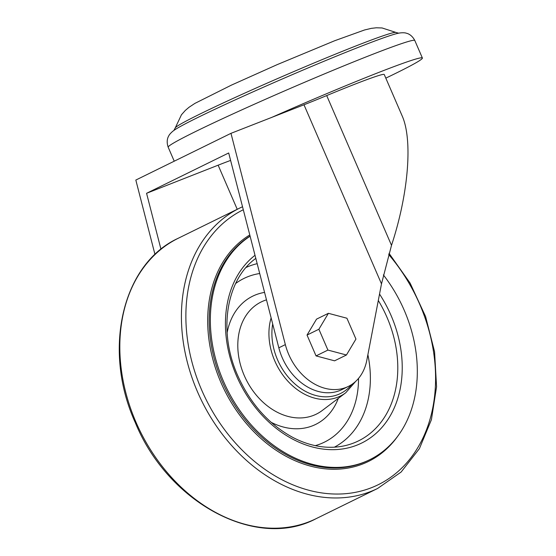 <?xml version="1.0" encoding="UTF-8"?>
<svg xmlns="http://www.w3.org/2000/svg" width="556" height="556" viewBox="0 0 556 556"><rect width="100%" height="100%" fill="white"/><g stroke="black" fill="none" stroke-linecap="round" stroke-linejoin="round"><path stroke-width="0.83" d="M391.507 245.335L326.699 95.576A92.803 3.76 -23.4 0 1 384.252 74.525L402.099 115.773C412.92 139.785 408.493 193.947 391.507 245.335L381.492 283.887L366.821 360.225A51.743 39.525 63.8 0 1 348.362 386.427A51.743 39.525 63.8 0 1 285.346 344.616L230.976 133.336L135.824 180.054L154.985 254.516M328.401 313.313L316.538 319.137L307.03 335.06L316.051 355.903L334.58 360.823L346.437 354.999L355.944 339.07L346.923 318.227L328.401 313.313L318.894 329.235L327.915 350.078L346.437 354.999M326.699 95.576A80.613 3.266 -23.4 0 1 303.986 104.778L230.976 133.336M160.976 249.276L146.569 193.3L228.69 152.976L278.827 347.813A51.743 39.525 63.8 0 0 341.843 389.624L348.362 386.427M237.231 209.299L218.14 165.188L146.569 193.3M218.14 165.188A80.613 3.266 -23.4 0 1 230.608 160.427M307.03 335.06L318.894 329.235M316.051 355.903L327.915 350.078M383.362 274.907A126.942 96.952 -116.2 0 1 369.775 459.687A126.942 96.952 -116.2 0 1 223.456 381.235A126.942 96.952 -116.2 0 1 250.11 236.21M270.946 117.754A134.357 5.449 -23.4 0 1 376.926 73.156A134.357 5.449 -23.4 0 1 422.386 58.019A134.357 5.449 -23.4 0 1 385.815 78.139M381.492 283.887L303.986 104.778M285.346 344.616L278.827 347.813M351.642 384.55A54.641 41.735 -116.2 0 1 277.527 359.739A54.641 41.735 -116.2 0 1 272.69 323.974M355.625 381.444L345.756 392.751A56.879 43.444 -116.2 0 1 274.796 360.927A56.879 43.444 -116.2 0 1 271.12 317.872M135.956 422.143A156.236 119.331 -116.2 0 1 178.33 238.218C121.986 263.912 102.325 350.044 135.261 422.539C167.947 502.791 256.531 550.51 316.044 518.699A156.236 119.331 -116.2 0 1 135.956 422.143M389.012 253.3L410.119 283.122L425.597 316.566L434.577 351.767L436.564 386.781L431.421 419.683L419.405 448.636L401.14 472.016L377.635 488.46A156.236 119.331 -116.2 0 1 197.547 391.904A156.236 119.331 -116.2 0 1 239.914 207.979L178.33 238.218M388.665 254.488A153.15 116.975 -116.2 0 1 391.375 476.812A153.15 116.975 -116.2 0 1 201.689 390.083A153.15 116.975 -116.2 0 1 243.299 209.751M398.437 435.195A127.963 97.738 -116.2 0 1 220.899 382.417A127.963 97.738 -116.2 0 1 249.783 234.952M369.775 459.687L368.6 460.264A126.942 96.952 -116.2 0 1 222.275 381.812A126.942 96.952 -116.2 0 1 250.068 236.064M379.533 294.075A108.441 82.83 -116.2 0 1 365.222 441.165A108.441 82.83 -116.2 0 1 236.62 376.058A108.441 82.83 -116.2 0 1 255.016 255.287M255.816 258.387L255.816 258.387C226.236 279.487 217.834 331.369 237.766 375.682C250.36 403.719 268.715 424.304 292.838 437.426C303.374 442.91 313.945 446.114 324.565 447.031C332.544 447.698 340.175 447.045 347.465 445.057A105.091 80.272 -116.2 0 0 378.302 300.497M246.141 267.436A100.143 76.492 -116.2 0 1 257.178 263.676M367.884 354.7A100.143 76.492 -116.2 0 1 334.399 447.177M235.668 283.49A91.212 69.667 -116.2 0 1 259.708 273.517M358.516 378.414A91.212 69.667 -116.2 0 1 315.287 445.648M227.133 332.724A71.432 54.557 -116.2 0 1 264.566 292.407M338.305 398.374A71.432 54.557 -116.2 0 1 271.113 422.296M345.756 392.751L322.23 410.502A62.501 47.74 -116.2 0 1 244.251 375.529A62.501 47.74 -116.2 0 1 266.484 299.851M174.236 161.198L168.183 147.201A134.357 5.449 -23.4 0 1 237.558 111.805A134.357 5.449 -23.4 0 1 369.337 55.621A134.357 5.449 -23.4 0 1 414.797 40.484C411.419 34.055 406.721 33.297 406.151 33.165C405.074 32.665 401.217 32.505 397.575 33.409L397.575 33.409A124.203 5.032 -23.4 0 1 397.825 33.353M174.598 129.944A124.203 5.032 -23.4 0 1 174.813 129.798A124.203 5.032 -23.4 0 1 358.578 47.253A124.203 5.032 -23.4 0 1 397.575 33.409L397.748 33.367M174.667 129.902L174.813 129.798C171.665 131.841 169.142 134.761 168.76 135.893C168.468 136.401 165.813 140.341 168.183 147.201M173.889 130.479L175.196 128.026A120.36 4.879 -23.4 0 1 238.858 95.785A120.36 4.879 -23.4 0 1 355.402 46.141A120.36 4.879 -23.4 0 1 396.018 32.463L398.701 33.193M377.635 488.46L316.044 518.699M239.914 207.979L242.527 206.749M422.386 58.019L414.797 40.484M396.018 32.463L382.048 27.953L376.238 27.8L371.457 28.335L364.562 29.968L334.684 40.734L277.208 64.621L231.428 85.117L194.906 103.388L188.998 107.294L185.336 110.415L181.465 114.751L175.196 128.026"/></g></svg>
